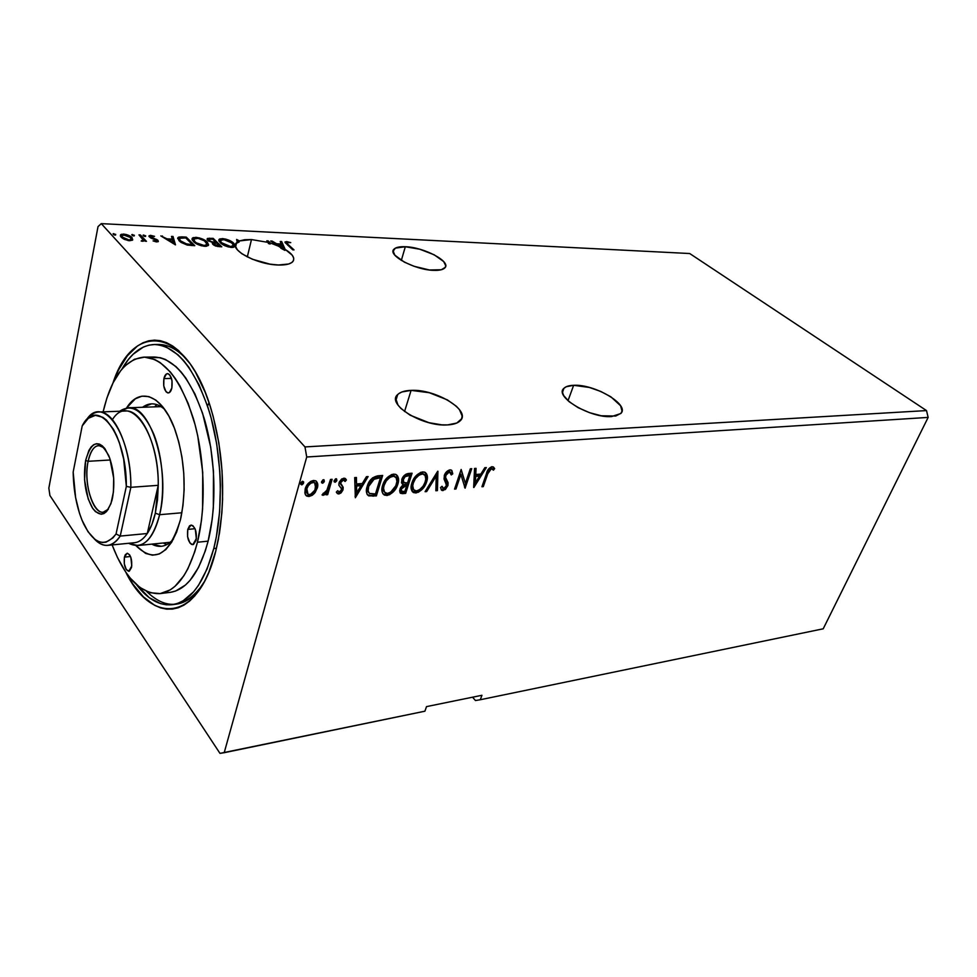 <?xml version="1.0" encoding="UTF-8"?>
<svg xmlns="http://www.w3.org/2000/svg" width="977" height="977" viewBox="0 0 977 977"><rect width="100%" height="100%" fill="white"/><g stroke="black" fill="none" stroke-linecap="round" stroke-linejoin="round"><path stroke-width="1.47" d="M611.614 416.556C590.377 418.425 553.715 396.381 563.924 388.309C565.805 386.465 569.041 385.463 573.646 385.304L568.003 400.717L573.646 385.304L566.245 386.745L563.949 388.296L562.715 390.324L562.63 392.778L563.68 395.563L569.078 401.657L578.152 407.678L589.497 412.66L601.27 415.787L615.718 416.031L621.018 413.234L622.019 411.097L620.627 405.785L610.869 396.809L600.733 391.435L589.387 387.454L573.646 385.304C594.663 383.9 630.47 405.101 620.7 413.576L611.614 416.556M434.02 270.36C415.042 270.189 386.648 254.912 394.073 249.086C395.978 247.291 399.727 246.509 405.321 246.729L401.327 260.419L405.321 246.729L395.416 248.121L393.12 251.077L394.855 255.192L404.393 262.154L413.967 266.257L429.416 269.982L441.335 269.737L445.231 267.393L445.707 265.683L443.68 261.555L434.13 254.765L419.805 249.233L405.321 246.729C424.14 247.169 451.875 261.958 444.743 267.979C442.96 269.713 439.381 270.507 434.02 270.36M278.408 264.999C256.866 264.755 228.325 249.33 236.617 242.662L239.133 241.978L239.377 240.953L251.48 239.56L247.303 256.939L251.48 239.56L244.616 239.731L239.377 240.953L236.642 239.426L237.582 241.881L235.518 244.555L235.469 246.192L237.399 249.856L241.869 253.751L252.408 259.247L269.982 264.144L278.408 264.999L288.618 264.01L291.83 262.52L293.54 260.48L293.674 258.001L292.257 255.217L285.162 249.379L281.645 241.514L280.252 241.453L281.388 243.994L276.674 243.786L270.69 241.014L281.132 247.205L270.397 243.017L268.101 240.892L266.794 240.83L268.577 242.479L251.48 239.56L268.577 242.479L268.333 243.493L270.14 244.03L270.397 243.017L268.101 240.892L267.869 241.82L268.101 240.892L266.794 240.83L268.577 242.479L268.333 243.493L270.14 244.03L270.397 243.017L281.132 247.205L280.875 248.219L284.905 250.393L281.645 241.514L284.905 250.393L270.69 241.014L272.107 241.075L271.936 241.746L272.107 241.075L276.674 243.786L276.503 244.458L276.674 243.786L281.388 243.994L281.181 244.787L280.252 241.453L281.645 241.514L284.905 250.393L285.162 249.379C292.941 254.24 295.42 258.404 292.599 261.86C290.218 264.132 285.479 265.182 278.408 264.999M447.661 424.91C422.785 426.998 385.842 404.185 397.688 394.549C400.326 391.997 404.796 390.605 411.097 390.373L404.551 411.549L411.097 390.373L401.852 391.985L398.653 393.707L396.601 395.966L395.783 398.677L398.005 405.076L400.973 408.508L410.12 415.176L428.891 422.675L441.848 424.848L447.661 424.91L456.809 423.029L461.608 418.779L462.133 415.982L459.459 409.607L456.369 406.261L447.307 399.862L429.269 392.705L411.097 390.373C435.644 388.834 471.598 410.694 460.24 420.757C457.786 423.175 453.597 424.568 447.661 424.91M146.672 591.476C166.493 610.772 185.276 608.341 202.984 584.209C194.936 596.214 186.009 602.882 176.178 604.189L172.184 604.702C159.556 605.935 147.686 599.28 136.56 584.747L149.261 597.692L160.509 603.615L166.224 604.8L171.952 604.739L177.606 603.407L183.151 600.794L193.654 591.744L198.49 585.345L207.051 569.041L213.768 548.549L216.467 548.256L213.768 548.549L216.32 536.971L219.63 511.814L220.411 484.897L219.813 471.17L216.723 444.01L211.215 418.278L207.637 406.322L199.076 384.889L189.001 367.486L183.542 360.501L177.899 354.749L166.285 347.043L160.436 345.137L154.647 344.502L148.956 345.15L143.436 347.018L133.067 354.272L128.317 359.548L121.942 369.086C131.003 353.185 141.873 344.991 154.549 344.502C176.593 345.821 194.899 368.353 209.457 412.111C222.145 454.305 223.806 509.188 213.768 548.549C204.193 583.061 190.332 601.783 172.184 604.702M215.758 551.162C198.294 622.105 151.753 625.414 125.74 572.082L132.872 584.075L143.399 596.862L154.745 605.374L160.607 607.877L166.517 609.123L172.428 609.086L178.29 607.743L184.018 605.081L189.587 601.087L194.899 595.775L204.559 581.352L208.785 572.351L215.758 551.162L218.408 539.182L221.852 513.133L222.597 499.345L222.06 471.036L218.848 442.899L213.133 416.251L209.42 403.88L205.207 392.314L195.485 372.152L190.1 363.725L178.608 350.596L172.624 345.968L166.578 342.683L160.533 340.741L154.549 340.118L148.675 340.814L142.972 342.78L137.488 345.968L127.364 355.811L118.608 369.794L112.941 383.094C132.945 320.835 186.534 325.878 211.081 409.094C222.805 449.823 225.614 491.15 219.483 533.076L215.758 551.162M472.563 697.199L475.469 700.546L480.293 699.74L823.22 628.797L480.293 699.74L481.954 695.282L426.522 706.615L424.91 711.195L224.197 752.705L306.717 457.004L928.15 417.411L823.22 628.797L928.15 417.411L306.717 457.004L304.983 446.929L101.278 223.635L689.713 253.531L926.501 410.584L304.983 446.929L926.501 410.584L928.15 417.411L926.501 410.584L689.713 253.531L101.278 223.635L98.018 226.603L48.85 488.109L49.912 495.498L219.972 753.365L424.91 711.195L426.522 706.615L481.954 695.282L480.293 699.74L475.469 700.546L472.563 697.199M288.044 244.409L286.701 242.614L290.743 242.626L286.591 241.551L285.028 242.467L292.746 249.831L294.028 249.892L288.044 244.409L287.812 245.312L286.75 242.565L290.743 242.626L285.089 241.844L292.746 249.831L294.028 249.892L288.044 244.409M213.145 238.339L207.539 238.437L207.759 240.379L212.803 242.675L212.705 244.165L215.538 246.021L221.779 246.827L213.145 238.339L212.901 239.377L220.423 246.766L212.901 239.377L213.145 238.339L207.283 238.62L207.759 240.379L212.803 242.675L212.949 244.421L221.779 246.827L213.145 238.339M182.003 236.898L178.815 237.081L177.68 238.229L181.075 242.443L187.279 245.068L194.777 245.679L186.265 237.093L178.009 237.533L179.035 240.757L187.279 245.068L194.777 245.679L186.265 237.093L182.003 236.898M156.76 241.905L158.347 241.441L157.663 240.098L150.605 236.703L154.549 236.336L150.397 235.335L148.98 236.397L150.824 238.034L156.137 240.012L156.454 241.063L153.059 240.879L156.296 241.869L158.225 241.588L157.944 240.354L150.837 237.057L151.643 236.116L154.549 236.336L149.115 235.701L150.824 238.034L156.515 240.318L155.917 241.124L153.059 240.879L156.76 241.905M140.444 234.969L138.966 234.895L143.008 239.78L141.176 241.014L143.301 241.221L144.095 240.342L146.465 241.356L140.444 234.969L140.224 236.043L145.17 241.295L140.224 236.043L140.444 234.969L138.966 234.895L142.813 239.218L142.874 240.269L141.176 241.014L144.095 240.342L146.465 241.356L140.444 234.969M132.738 239.841L131.455 237.045L126.204 234.492L121.392 234.272L120.342 236.007L123.505 238.925L128.414 240.611L132.371 240.232L132.054 237.619C130.405 235.811 127.56 234.627 123.517 234.077L120.623 234.7L121.075 237.13L124.653 239.487L129.685 240.733L132.738 239.841M115.689 234.407L113.051 233.821L114.492 234.993L115.689 234.407L115.567 235.054L115.689 234.407L113.088 233.772L115.103 235.091L115.689 234.407M134.374 235.274L131.761 234.688L133.214 235.848L134.374 235.274L134.24 235.909L134.374 235.274L131.81 234.639L133.812 235.945L134.374 235.274M145.671 235.799L143.069 235.213L144.535 236.373L145.671 235.799L145.536 236.434L145.671 235.799L143.118 235.152L145.133 236.458L145.671 235.799M175.481 244.861L173.039 236.483L171.488 236.41L172.257 239.072L167.006 238.84L160.839 235.909L175.481 244.861L173.039 236.483L171.488 236.41L172.257 239.072L167.006 238.84L160.839 235.909L175.481 244.861M208.174 244.629L206.281 242.443L207.026 243.126L207.271 242.076C204.889 239.658 201.079 238.083 195.84 237.326L195.644 238.217L195.84 237.326L192.42 238.107L193.324 241.49C195.705 243.969 199.577 245.581 204.95 246.326L208.272 245.532L206.403 241.307L199.345 237.9L193.19 237.619L192.078 238.632L192.188 239.988L196.511 243.823L201.384 245.764L206.44 246.277L208.614 244.958L207.271 242.076L208.419 245.361M234.712 245.777L232.953 243.774L233.527 244.287L233.772 243.249C231.354 240.867 227.592 239.304 222.451 238.571L222.255 239.45L222.451 238.571L219.202 239.304L220.191 242.687C222.622 245.129 226.456 246.729 231.696 247.462L234.871 246.705L232.905 242.491L225.882 239.121L219.898 238.864L218.86 239.866L219.019 241.197L223.391 244.983L228.203 246.9L233.149 247.401L235.213 246.094L233.772 243.249L234.981 246.57M208.113 404.966L209.005 402.622L208.113 404.966M237.167 240.794L239.133 241.978L239.377 240.953L236.642 239.426L237.338 242.907L239.133 241.978L237.167 240.794M268.553 242.565L270.14 244.03L268.553 242.565M324.34 481.368L324.022 479.829L322.837 479.915L321.604 482.711L322.776 483.175L324.083 481.979L323.643 480.599L321.775 482.467L322.459 483.236L324.34 481.368L323.472 479.707L321.592 481.576L322.459 483.236L321.518 482.455L323.643 480.599L324.34 481.368M336.845 480.403L336.54 478.877L335.38 478.962L334.146 481.746L335.306 482.198L336.601 481.014L336.149 479.646L334.293 481.502L334.989 482.259L336.845 480.403L336.015 478.754L334.146 480.611L334.989 482.259L334.061 481.49L336.149 479.646L336.845 480.403M355.347 497.745L368.134 476.568L366.424 476.703L362.308 483.505L356.544 483.969L356.422 477.46L354.688 477.594L355.347 497.745L368.134 476.568L366.424 476.703L362.308 483.505L356.544 483.969L356.422 477.46L354.688 477.594L355.347 497.745M396.65 474.92L397.859 484.14L398.543 478.889L397.59 475.982L395.245 474.236L391.716 474.517L387.332 477.509L384.132 481.795L382.325 486.412L381.909 490.808L382.899 493.727L384.425 495.095L389.591 494.741L395.38 489.318L397.859 484.14L397.15 483.407C395.441 489.147 391.826 492.933 386.306 494.753L387.002 495.498C392.534 493.678 396.149 489.892 397.859 484.14C399.275 479.915 398.714 476.727 396.149 474.59L393.572 474.114C387.967 475.86 384.303 479.646 382.581 485.484C381.177 489.709 381.726 492.884 384.242 494.997L387.002 495.498L386.306 494.753L383.021 493.91M473.894 487.45L486.338 467.568L484.836 467.678L480.831 474.077L475.775 474.48L476.055 468.349L474.541 468.459L473.662 487.474L486.338 467.568L484.836 467.678L480.831 474.077L475.775 474.48L476.055 468.349L474.541 468.459L473.894 487.45M450.018 469.827L447.271 471.109L444.45 475.054L444.034 478.974L446.574 485.276L444.132 488.524L442.923 488.427L442.044 486.29L440.517 487.596L441.897 490.417L445.365 489.526L447.979 485.361L448.064 482.589L445.536 477.35L446.269 474.224L449.444 471.867L450.898 472.929L451.264 474.944L452.754 473.845L451.875 470.523L450.018 469.827C447.21 470.645 445.304 472.538 444.279 475.518L446.404 485.96L443.705 488.598L442.044 486.29L440.517 487.596L441.885 490.417L443.021 490.613L447.857 485.752L448.125 482.821L445.536 477.35L445.707 475.433L449.444 471.867L451.264 474.944L452.754 473.845L451.325 470.084L450.018 469.827M425.52 472.624L425.935 481.075L426.656 481.795L427.389 476.617L426.509 473.747L424.274 472.038L420.855 472.294L416.568 475.249L413.393 479.463L411.573 484.006L411.097 488.353L413.479 492.579L418.486 492.225L424.165 486.888L426.656 481.795L425.935 481.075C424.189 486.741 420.635 490.454 415.262 492.237L415.97 492.97C421.343 491.187 424.91 487.462 426.656 481.795C428.097 477.594 427.584 474.456 425.093 472.355L422.65 471.903C417.203 473.625 413.601 477.35 411.842 483.102C410.401 487.291 410.902 490.43 413.344 492.506L415.97 492.97L415.262 492.237L412.209 491.492M303.591 482.956L303.566 481.808L302.357 481.343L301.038 482.553L300.806 484.323L302.015 484.787L303.334 483.578L302.907 482.186L301.001 484.079L301.685 484.848L303.591 482.956L302.687 481.282L300.782 483.175L301.685 484.848L300.721 484.055L302.907 482.186L303.591 482.956M412.086 473.222L406.09 474.114L402.133 478.596L401.498 482.699L403.183 484.568L400.472 487.804L399.642 490.918L400.423 493.177L402.439 493.641L405.65 493.373L412.086 473.222L408.178 473.515C404.966 474.248 402.817 476.287 401.73 479.646L403.183 484.568L399.996 489.013L400.68 493.348L405.65 493.373L412.086 473.222M437.928 471.256L425.093 491.687L426.68 491.553L436.218 476.092L435.852 490.747L437.427 490.613L437.684 471.268L425.093 491.687L426.68 491.553L436.218 476.092L435.852 490.747L437.427 490.613L437.928 471.256M487.755 473.796L490.356 469.07L491.834 468.679L493.434 470.169L494.643 468.63L492.066 466.64L488.292 469.375L481.93 486.754L483.297 486.631L487.755 473.796L487.022 473.1L482.577 485.935L483.297 486.631L487.755 473.796L491.394 468.63L493.434 470.169L494.643 468.63L492.066 466.64C489.001 467.873 487.12 470.23 486.448 473.711L481.93 486.754L483.297 486.631L482.198 485.96L487.022 473.1L487.755 473.796M470.328 468.777L465.382 483.359L461.156 469.485L454.549 489.123L455.966 489.001L460.888 474.395L465.089 488.207L471.732 468.679L470.328 468.777L465.382 483.359L461.156 469.485L454.549 489.123L455.966 489.001L460.888 474.395L465.089 488.207L471.732 468.679L470.328 468.777M377.989 475.811L372.53 477.875L368.195 483.749L366.375 491.211L367.096 494.313L368.756 495.864L376.353 495.913L382.666 475.457L377.989 475.811C372.359 476.996 368.756 480.55 367.157 486.473C365.728 490.515 366.167 493.593 368.463 495.705L376.353 495.913L382.666 475.457L377.989 475.811M338.787 493.996L340.997 492.97L342.903 490.1L343.11 487.157L340.582 483.029L342.463 480.318L344.014 480.122L345.089 481.478L346.432 479.988L344.698 478.242L341.706 478.962L339.3 482.076L338.86 485.19L341.327 488.39L341.388 489.965L339.605 492.054L337.651 490.71L336.32 492.09L338.787 493.996L336.711 492.823L338.787 493.996L343.012 489.758L343.196 487.45L340.619 484.079L340.668 482.65L343.354 480.037L345.089 481.478L346.432 479.988L343.733 478.156L339.031 482.858L338.86 485.19L341.413 488.61L341.388 489.965L339.239 492.139L337.651 490.71L336.32 492.09L338.787 493.996M332.131 479.304L330.507 479.438L326.648 490.979L325.036 492.909L323.289 493.202L322.263 495.07L324.169 494.985L326.697 492.555L326.049 494.802L327.674 494.667L332.131 479.304L330.507 479.438L327.21 489.917L322.044 494.887L323.131 495.315L326.697 492.555L326.049 494.802L327.674 494.667L332.131 479.304M307.034 495.657L311.516 494.533L314.582 491.492L316.658 487.205L317.342 487.975L316.23 481.148L316.658 487.205L313.495 492.799L314.179 493.58L315.266 492.261L317.525 487.291L317.684 484.006L316.011 480.989L313.556 480.452L310.662 481.405L307.328 484.568L305.178 488.952L304.873 493.129L306.18 495.681L309.001 496.499L312.2 495.315L314.179 493.58L313.495 492.799L308.317 495.718L309.001 496.499L314.179 493.58L317.342 487.975C318.282 484.873 317.769 482.516 315.827 480.879L313.556 480.452C309.184 481.71 306.387 484.543 305.178 488.952L305.239 494.325L306.729 496.084L309.001 496.499L305.593 494.985L306.729 496.084M306.717 457.004L224.197 752.705L219.972 753.365L49.912 495.498L48.85 488.109L98.018 226.603L101.278 223.635L304.983 446.929L306.717 457.004M154.549 344.502L158.579 344.478C168.496 344.454 178.241 349.851 187.84 360.66C177.545 349.094 167.116 343.733 156.564 344.576M411.109 473.295L404.954 492.64L405.65 493.373L404.954 492.64L402.206 492.872L402.915 493.605L399.972 492.616L404.954 492.64L411.109 473.295M402.475 483.835L403.183 484.568L402.475 483.835M403.269 482.027L402.829 478.022L404.454 475.884L406.737 474.907M402.915 481.771L402.377 479.377M407.494 474.822L409.925 475.42L407.531 482.943L403.965 482.76L403.245 479.524C404.173 477.02 405.834 475.701 408.203 475.543L407.494 474.822L409.204 474.688L407.494 474.822C405.113 474.969 403.464 476.287 402.536 478.791L403.245 479.524L402.536 478.791M405.394 484.336L406.102 485.068L405.394 484.336L400.802 488.121L401.51 488.854L406.872 485.007L404.82 491.443L401.889 491.382L400.802 488.121L401.071 490.576M400.765 490.234L400.643 488.695M400.802 488.121L402.548 485.374L404.686 484.421M406.872 485.007L406.163 484.274L406.872 485.007L404.82 491.443L401.779 491.321L401.352 489.428L402.732 486.631L406.872 485.007M409.925 475.42L409.204 474.688L409.925 475.42L407.531 482.943L403.623 482.504L403.086 480.11L405.162 476.617L409.925 475.42M412.27 491.541L417.045 491.822L422.76 487.144L426.412 479.292L425.789 473.027M412.88 488.915L412.233 483.7L414.749 477.9L418.767 474.077L422.614 473.356M424.201 474.492L423.652 473.882M423.92 474.309L421.319 473.247C416.923 474.614 414.016 477.619 412.612 482.247L413.332 482.98C414.737 478.339 417.631 475.347 422.04 473.979L423.92 474.309C425.935 475.994 426.363 478.535 425.178 481.93C423.786 486.485 420.904 489.489 416.556 490.942L414.627 490.564C412.587 488.927 412.147 486.399 413.332 482.98L412.612 482.247C411.525 485.422 411.842 487.877 413.552 489.599M437.159 472.111L436.707 489.892L437.427 490.613L435.876 489.965L436.707 489.892L437.159 472.111M435.498 475.372L436.218 476.092L435.498 475.372L425.972 490.82L426.68 491.553L425.606 490.857L435.498 475.372M451.35 470.096L452.754 473.845L452.033 473.137L451.142 473.796L452.033 473.137L451.887 471.683M444.767 476.19L446.941 471.915L448.724 471.158L449.982 471.818L448.724 471.158L449.444 471.867L448.724 471.158L444.987 474.724L445.707 475.433L444.987 474.724L444.816 476.629L448.125 482.821L447.405 482.101L447.148 485.032L447.857 485.752L447.148 485.032L442.3 489.904L443.021 490.613L441.152 489.685L443.888 489.343L446.428 486.631L447.478 483.505L446.77 480.611M445.732 478.925L445.353 478.205M445.146 477.753L444.914 477.057M493.348 466.908L494.643 468.63L493.91 467.934L492.787 469.375L493.91 467.934L493.519 467.165M492.127 468.765L490.662 467.946L491.394 468.63L490.662 467.946L487.022 473.1L488.207 470.096M488.659 469.363L491.284 468.056M475.286 468.41L475.042 473.772L475.775 474.48L475.042 473.772L475.286 468.41M485.117 467.653L473.735 485.838L485.117 467.653M478.828 475.42L474.956 475.726L474.663 482.088L475.384 482.797L475.677 476.434L474.956 475.726L474.663 482.088L475.384 482.797L475.677 476.434L479.56 476.117L478.828 475.42L474.956 475.726L475.677 476.434L479.56 476.117L475.384 482.797L479.56 476.117L478.828 475.42M470.743 468.752L464.49 487.157L470.743 468.752M460.155 473.686L460.888 474.395L460.155 473.686L455.245 488.292L455.966 489.001L454.818 488.329L460.155 473.686M461.046 469.803L465.382 483.359L461.046 469.803M383.204 494.044L387.21 494.606L392.473 491.321L396.064 486.143L397.859 479.829M397.859 478.571L396.87 475.237M383.79 491.382L383.033 486.082L385.549 480.208L389.628 476.324L393.597 475.579M395.306 476.8L392.253 475.481C387.735 476.874 384.779 479.915 383.411 484.616L384.12 485.361C385.488 480.66 388.443 477.606 392.962 476.214L394.964 476.581C397.041 478.29 397.492 480.855 396.344 484.274C394.977 488.903 392.058 491.956 387.588 493.434L385.536 493.031C383.436 491.358 382.972 488.805 384.12 485.361L383.411 484.616C382.361 487.767 382.691 490.222 384.388 491.993M381.714 475.53L375.656 495.168L376.353 495.913L375.656 495.168L372.628 495.424L373.324 496.182L368.06 495.107L368.756 495.864L367.315 494.655L370.234 495.51L375.656 495.168L381.714 475.53M368.647 492.628L367.401 489.013L368.439 484.36M368.976 483.139L372.396 478.754L377.049 477.179M378.099 477.081L380.468 477.692L379.76 476.947L373.788 477.924L374.484 478.669L373.788 477.924L368.024 485.606L368.72 486.351L374.484 478.669L378.807 477.814L378.099 477.081L380.468 477.692L375.461 493.959L369.758 493.666C367.926 491.993 367.572 489.562 368.72 486.351L368.024 485.606C366.961 488.61 367.205 490.991 368.769 492.726M355.738 477.509L356.544 483.969L355.738 477.509M366.912 476.654L355.054 496.316L366.912 476.654M360.293 484.934L355.884 485.288L356.703 492.799L355.884 485.288L356.703 492.799L356.581 486.045L360.989 485.679L360.293 484.934L355.884 485.288L356.581 486.045L360.989 485.679L356.703 492.799L360.989 485.679L360.293 484.934M340.472 487.352L339.923 486.717M345.443 478.583L346.432 479.988L345.736 479.231L344.563 480.525L345.443 478.583M343.452 479.438L344.16 480.195L342.658 479.28L343.354 480.037L342.658 479.28L339.972 481.893L340.802 484.445M342.035 485.667L343.196 487.45L342.5 486.693L343.012 489.758L342.329 488.988L338.091 493.226L341.755 490.393L342.561 487.804L342.035 485.667M339.849 482.992L341.339 479.854L343.794 479.695M336.235 478.754L336.149 479.646L336.235 478.754M331.191 479.377L326.977 493.898L327.674 494.667L326.294 493.959L326.977 493.898L331.191 479.377M326.074 491.846L326.697 492.555L326.074 491.846M325.243 492.738L322.447 494.545L323.131 495.315L322.3 494.545L325.243 492.738M323.717 479.707L323.643 480.599L323.717 479.707M307.059 493.348L305.874 491.04L306.522 486.986L308.732 483.517L311.785 481.673M312.835 481.6L314.838 482.833L312.322 481.6L314.606 482.687L315.705 488.097C314.838 491.358 312.774 493.532 309.538 494.606L308.011 494.313L306.851 488.805C307.706 485.52 309.77 483.371 313.006 482.369L312.322 481.6C309.074 482.601 307.022 484.751 306.167 488.024L307.108 493.385M306.851 488.805L306.167 488.024L306.851 488.805L308.28 485.716L310.857 483.127L314.008 482.443L315.803 484.226L314.875 490.173L310.625 494.362L308.537 494.533L307.169 493.483L306.851 488.805M413.332 482.98L415.469 478.632L419.121 475.03L422.711 473.967L425.093 475.469L425.789 479.109L424.922 482.65L423.053 486.228L419.451 489.831L416.214 490.955L413.589 489.648L412.734 485.825L413.332 482.98M384.12 485.361L386.257 480.94L389.97 477.277L393.658 476.214L396.149 477.729L396.918 481.417L395.807 485.752L390.556 492.298L387.234 493.446L384.498 492.127L383.546 488.256L384.12 485.361M375.461 493.959L369.343 493.385L368.146 490.82L368.72 486.351L370.356 482.65L373.104 479.512L380.468 477.692L375.461 493.959M113.576 234.614L113.759 233.625L113.576 234.614M113.808 234.736L114.834 235.054L113.808 234.736M123.358 234.883L123.517 234.077L123.358 234.883L130.564 237.545L130.942 239.463L128.952 239.939L122.577 237.191L122.369 238.241L122.162 235.335L126.265 235.188L130.112 237.118L131.162 239.157L128.805 240.66L128.952 239.939L122.577 237.191L121.991 235.591L123.371 234.883M132.616 239.89L130.735 237.741L131.846 238.706L132.054 237.619L132.64 239.976M122.247 238.156L121.954 236.434L122.247 238.156M131.003 239.768L130.735 240.55M132.261 235.457L132.457 234.492L132.261 235.457M132.542 235.604L133.495 235.909L132.542 235.604M141.873 241.197L142.019 240.513L141.873 241.197M143.57 235.958L143.766 235.017L143.57 235.958M143.875 236.129L144.779 236.422L143.875 236.129M155.783 241.783L155.917 241.124L155.783 241.783M149.09 236.629L150.519 236.41L150.739 235.335L150.641 236.422L149.09 236.629M150.653 237.936L150.837 237.057L150.653 237.936M151.618 238.376L151.753 237.68L151.618 238.376M153.792 239.084L153.939 238.4L153.792 239.084M156.357 240.183L156.528 239.353L156.357 240.183M156.723 240.66L157.712 241.429L157.944 240.354L157.981 241.759L156.723 240.66M162.243 236.788L162.414 235.982L162.243 236.788M166.835 239.634L167.006 238.84L166.835 239.634M167.311 239.927L168.435 239.976L167.311 239.927M172.074 239.915L172.257 239.072L172.074 239.915M171.793 237.496L172.807 237.545L173.039 236.483L174.871 244.616L172.807 237.545L171.793 237.496M173.332 242.76L168.484 239.756L168.313 240.55L168.484 239.756L172.502 239.927L173.161 243.554L173.332 242.76L168.484 239.756L172.502 239.927L173.332 242.76M185.96 238.144L186.265 237.093L186.033 238.144L193.434 245.63L185.96 238.144M177.704 238.669L180.403 237.924L177.704 238.669M179.426 239.292L180.024 241.649L179.304 240.635M185.715 237.9L192.481 244.738L192.298 245.581L192.481 244.738L191.37 245.532L191.553 244.69L187.218 244.274L187.059 245.019L187.218 244.274L180.464 240.818L180.244 241.832L179.634 238.327L185.715 237.9L192.481 244.738L184.983 243.639L180.464 240.818L179.377 239.072L180.024 238.07L185.715 237.9M192.005 239.389L194.85 238.364L192.225 239.121M193.666 239.951L194.179 242.272L193.397 240.708M206.599 245.654L205.5 246.338L206.758 244.861M203.998 245.435C199.711 244.812 196.633 243.517 194.728 241.563L193.935 238.852L196.756 238.205C200.957 238.815 203.998 240.086 205.878 242.015L206.684 244.787L203.998 245.435L203.814 246.241L203.998 245.435L196.267 242.809L194.191 240.94L193.812 239.011L198.123 238.351L204.364 240.794L207.014 244.079L206.086 245.166L203.998 245.435M212.449 243.786L212.803 242.675L212.449 243.786M207.148 239.573L209.054 239.206L207.148 239.573M209.359 239.109L209.566 238.168L209.359 239.109M214.171 243.261L212.705 243.114L214.171 243.261M213.731 245.056L213.89 243.823M219.507 245.886L218.079 245.825L217.895 246.607L218.079 245.825L214.317 244.47L214.122 245.312L213.987 243.383L216.735 243.151L219.507 245.886L219.324 246.717L219.507 245.886L214.317 244.47L214 243.371L216.735 243.151L219.507 245.886M215.844 242.284L214.952 243.114L215.148 242.259L212.717 242.662L209.151 240.44L208.956 241.282L208.846 239.353L212.644 239.133L215.844 242.284L215.661 243.114L215.844 242.284L211.704 241.795L209.151 240.44L209.249 239.145L212.644 239.133L215.844 242.284M208.736 239.829L208.553 241.026M218.799 240.537L221.547 239.585L218.97 240.342L219.202 239.304M220.448 241.099L220.863 243.285L220.167 241.905M233.21 246.79L232.172 247.462L233.344 245.996M230.743 246.583L221.571 242.748L221.352 243.688L220.704 240.049L223.391 239.426L232.428 243.2L233.308 245.948L230.743 246.583L230.56 247.364L230.743 246.583L223.11 243.981L221.01 242.137L220.558 240.232L224.722 239.573L230.89 241.991L233.613 245.227L230.743 246.583M277.126 244.824L278.091 244.873L277.126 244.824M280.717 242.491L281.388 242.516L280.717 242.491M281.046 247.535L282.695 248.524L282.951 247.511L278.14 244.653L277.969 245.325L278.14 244.653L281.755 244.812L282.695 248.524L281.046 247.535M285.137 242.662L286.334 242.552L286.591 241.551L286.725 242.577L285.137 242.662M286.493 243.566L286.664 242.882M278.14 244.653L281.755 244.812L282.951 247.511L278.14 244.653M163.916 378.587L171.512 378.429L163.916 378.587L166.383 374.008L168.081 373.69L169.742 374.85L172.013 380.664L171.842 388.04C171.073 391.154 169.876 392.791 168.239 392.949C164.441 391.386 162.988 386.599 163.916 378.587C164.673 375.449 165.882 373.8 167.543 373.629C171.341 375.217 172.77 380.016 171.842 388.04L169.339 392.607L167.641 392.876L165.98 391.704L163.745 385.903L163.916 378.587M187.767 529.412L195.021 528.716L187.767 529.412L189.55 525.821L191.236 525.076L193.031 525.821L195.327 529.449L196.353 538.693L192.799 544.653C188.512 543.017 186.839 537.936 187.767 529.412L191.04 525.089C195.327 526.737 197 531.83 196.047 540.379L193.422 544.494L191.639 544.458L189.917 542.956L187.584 536.715L187.767 529.412M124.421 557.134L130.491 556.487L124.421 557.134L125.312 554.692L127.352 553.251L129.611 554.863L130.845 557.403L131.773 565.927L128.83 571.301C125.141 569.75 123.664 565.024 124.421 557.134L127.12 553.263C130.808 554.826 132.274 559.552 131.516 567.466L129.294 571.179L126.302 569.652L124.299 563.851L124.421 557.134M151.826 544.128C159.532 548.317 166.762 546.607 173.491 539.023C169.717 543.42 165.65 545.85 161.278 546.302L151.826 544.128M180.452 519.703C169.497 555.266 154.635 563.9 135.876 545.593L145.646 553.434L152.546 555.205L159.361 553.935L165.821 549.575L171.647 542.247L176.605 532.16L180.452 519.703L182.992 505.353L184.128 489.709L183.786 473.454L181.978 457.285L178.779 441.922L174.346 427.987L168.887 416.092L162.646 406.701L155.88 400.13L148.895 396.601L141.97 396.161L135.351 398.775L126.546 407.971C139.98 386.184 162.841 394.928 175.213 430.32C184.604 458.677 186.558 487.523 181.075 516.894L180.452 519.703M163.135 542.992L166.859 544.568M149.786 357.509L160.167 357.655L165.443 359.463L175.909 366.558L180.977 371.822L185.886 378.172L194.911 393.926L202.581 413.259L210.714 447.161L213.487 471.561L213.328 508.077L212.131 519.654L208.113 541.148C217.102 505.475 215.526 456.003 204.059 417.948C190.894 378.465 174.321 358.144 154.342 357.02L143.949 357.13C163.757 358.278 180.22 378.697 193.312 418.4C204.73 456.65 206.342 506.391 197.439 542.235L208.113 541.148L205.341 550.82L198.465 567.552L190.112 580.277L185.496 585.003L175.677 591.024L170.267 592.343M159.959 593.625L170.279 592.343C186.863 589.717 199.479 572.656 208.113 541.148L197.439 542.235C188.891 573.89 176.397 591.024 159.947 593.625C140.847 594.163 124.909 577.92 112.123 544.922L117.521 557.635L125.764 572.107L130.259 578.14L139.858 587.446L149.969 592.709L160.228 593.589L170.254 589.876L175.042 586.273L183.908 575.685L187.889 568.761L194.704 551.956L197.439 542.235L201.421 520.631L202.593 508.993L202.715 472.294L197.745 435.913L195.034 424.507L188.231 403.562L179.878 385.83L175.237 378.404L170.377 372.017L160.167 362.589L154.94 359.597L144.511 357.13L134.435 359.255L125.105 365.716L120.818 370.466L113.149 382.666L106.896 398.042L103.11 411.842C111.317 377.415 124.922 359.182 143.924 357.13M157.382 404.808L155.392 405.87M142.544 407.275L151.63 403.843C156.015 403.709 160.375 405.565 164.71 409.412C157.016 402.805 149.628 402.084 142.544 407.275M88.138 461.303C82.178 487.12 97.236 523.757 108.386 509.139L103.244 512.168C92.607 513.951 83.411 482.357 88.138 461.303L110.364 459.984L88.138 461.303C90.275 451.423 93.804 446.159 98.726 445.488L104.234 447.808C96.906 442.63 91.545 447.136 88.138 461.303L85.634 460.423L88.138 461.303M112.453 498.148L111.854 500.664C106.676 515.709 100.13 518.03 92.204 507.625C85.133 494.277 82.935 478.547 85.634 460.423L88.895 450.446L91.142 446.965L93.707 444.682L96.479 443.705L99.361 444.071L102.255 445.805L105.027 448.834L109.803 458.311L113.674 478.071L113.43 491.895L110.951 503.631L106.627 511.472L103.989 513.536L101.181 514.244L95.453 511.655L92.766 508.48L88.211 498.991L84.559 479.854L85.634 460.423C91.52 440.126 99.251 438.563 108.801 455.734C113.869 469.192 115.078 483.322 112.453 498.148M112.44 419.646C129.086 392.241 159.104 432.188 158.25 485.325L155.331 513.181L159.63 514.696C165.247 490.601 162.756 456.686 153.731 434.02C143.326 410.682 131.993 403.086 119.731 411.232L128.427 407.775C150.617 404.124 170.902 470.951 159.63 514.696L181.881 512.766L159.63 514.696C154.83 533.808 147.539 544.091 137.757 545.545L128.683 543.285C142.276 549.978 152.595 540.452 159.63 514.696L155.331 513.181L157.505 499.87L158.25 485.325L147.271 533.515L151.85 524.576L155.331 513.181C153.377 521.596 150.69 528.374 147.271 533.515L120.232 536.08C116.483 541.783 112.318 544.873 107.739 545.361C103.061 545.74 98.518 543.517 94.085 538.681C103.415 548.378 112.123 547.511 120.232 536.08L130.857 487.315L158.25 485.325L147.271 533.515L120.232 536.08L130.857 487.315L158.25 485.325C158.701 446.342 141.702 409.155 125.557 411.024L98.701 412.013C114.48 410.132 131.211 447.832 130.857 487.315C131.553 433.739 102.316 393.206 86.074 420.452C89.811 415.078 94.024 412.257 98.701 412.013M107.739 545.361L134.484 542.711C139.174 542.211 143.436 539.145 147.271 533.515M82.202 425.911L73.165 472.062L75.608 497.562L79.467 513.169L81.995 520.13L87.991 531.683L94.928 539.353L98.592 541.514L102.292 542.479L105.956 542.211L112.917 537.912L116.055 533.955L126.338 486.399L123.676 459.092L119.377 442.691L116.593 435.559L113.479 429.355L106.517 420.134L102.817 417.289L95.355 415.335L88.309 418.327L82.202 425.911C97.077 395.697 126.766 433.287 126.338 486.399L130.857 487.315L126.338 486.399L116.055 533.955L120.232 536.08L116.055 533.955C105.101 547.731 94.342 544.47 83.766 524.16C77.11 509.518 73.568 492.152 73.165 472.062L82.202 425.911M563.924 388.309L562.544 392.131M394.073 249.086L393.194 252.115M236.617 242.662L235.628 246.851M397.688 394.549L395.893 400.411M400.68 493.348L399.972 492.616M402.793 484.372L402.084 483.639M413.344 492.506L412.636 491.773M450.165 472.001L449.444 471.293M441.885 490.417L441.177 489.697M492.066 468.777L491.333 468.081M384.242 494.997L383.546 494.252M394.964 476.581L394.256 475.836M368.463 495.705L367.755 494.948M337.676 493.764L336.98 492.994M314.606 482.687L313.91 481.905M120.623 234.7L120.415 235.799M142.874 240.269L142.666 241.295M156.638 240.953L156.442 241.881M149.115 235.701L148.968 236.385M178.009 237.533L177.777 238.596M192.42 238.107L192.188 239.157M206.684 244.787L206.452 245.838M212.498 242.882L212.351 243.529M207.283 238.62L207.1 239.426M233.308 245.948L233.063 246.986M161.046 406.627L128.427 407.775M170.23 542.284L137.757 545.545"/></g></svg>
